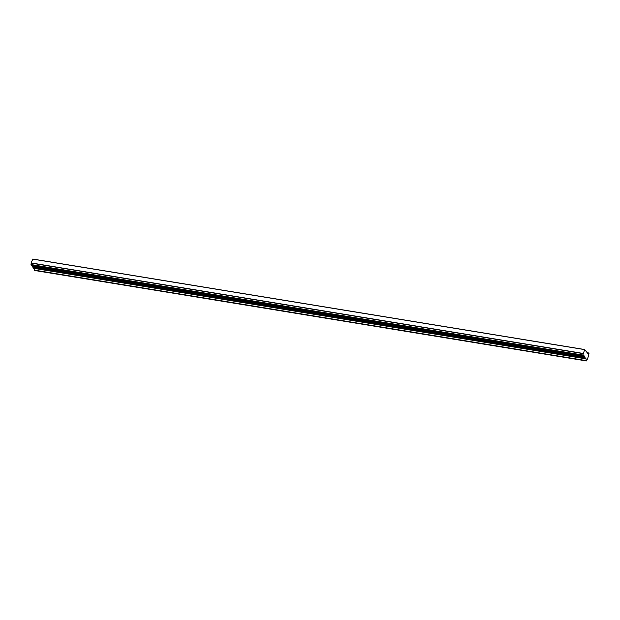 <?xml version="1.0" encoding="UTF-8"?>
<svg xmlns="http://www.w3.org/2000/svg" width="620" height="620" viewBox="0 0 620 620"><rect width="100%" height="100%" fill="white"/><g stroke="black" fill="none" stroke-linecap="round" stroke-linejoin="round"><path stroke-width="0.93" d="M584.683 349.548L588.341 354.129L589 353.214A13.415 6.967 -80.7 0 1 586.474 360.91L585.9 358.554L585.381 358.779L584.675 356.694L584.156 356.926L584.056 355.772L583.436 356.043L582.862 355.028L584.683 349.548M34.526 270.452L586.388 360.941L34.557 270.467L34.17 268.398M585.357 358.771L33.519 268.29L33.534 267.468M32.922 267.367L584.776 357.856L32.922 267.367L32.938 266.538M584.133 356.911L32.302 266.429L32.31 265.67M31.581 265.554L583.436 356.043L31.581 265.554L31.566 264.918M582.932 355.314L31.124 264.849L31.171 262.926L32.798 259.044L584.629 349.541M588.194 353.811L588.582 353.881M587.589 352.935L588.806 353.137M34.294 270.18L586.156 360.67M34.27 270.103L586.132 360.592M585.559 358.701L586.016 358.779M33.472 268.166L585.334 358.654M584.807 357.856L585.396 357.949M32.876 267.243L584.73 357.74M584.203 356.903L584.8 357.004M32.248 266.313L584.11 356.802M583.583 355.981L584.179 356.074M31.535 265.43L583.389 355.919M31.566 265.05L583.428 355.539M31 264.538L582.862 355.028M31.132 263.097L582.994 353.586M31.171 262.926L583.033 353.416M32.721 259.113L584.582 349.603M587.442 352.764L588.93 353.012M33.519 268.29L585.381 358.779M32.302 266.429L584.156 356.926M31.124 264.849L582.978 355.338M32.798 259.044L584.66 349.533"/></g></svg>
